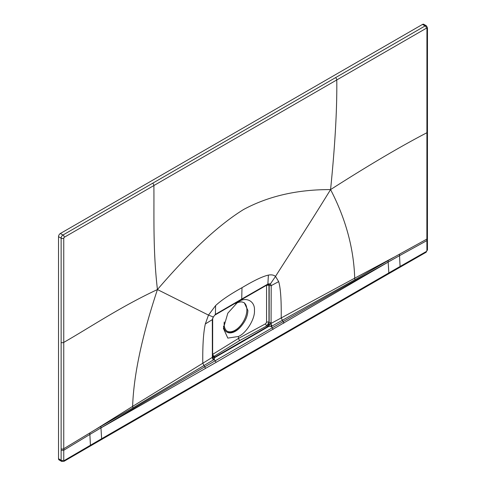 <?xml version="1.0" encoding="UTF-8"?>
<svg xmlns="http://www.w3.org/2000/svg" width="486" height="486" viewBox="0 0 486 486"><rect width="100%" height="100%" fill="white"/><g stroke="black" fill="none" stroke-linecap="round" stroke-linejoin="round"><path stroke-width="0.73" d="M58.527 236.676L61.139 238.183A2.588 1.494 120 0 1 62.967 235.017L425.104 25.934A2.588 1.494 -60 0 1 426.398 25.807L423.786 24.3A2.588 1.494 120 0 0 422.492 24.428L60.355 233.505A2.588 1.494 120 0 0 58.527 236.676L58.527 458.729A2.588 1.494 120 0 0 59.061 459.914L61.667 461.421L61.133 460.236L58.527 458.729M426.933 28.504L426.908 132.739C400.616 146.383 368.503 165.337 330.571 189.601C335.061 145.387 337.132 108.834 336.774 79.947L426.41 28.2L426.933 28.504A1.847 1.069 180 0 0 427.473 27.751M426.398 25.807L427.473 27.745L427.461 131.979A1.847 1.069 180 0 1 426.908 132.739L426.872 240.6L399.522 255.672L400.087 266.468L388.836 272.919L388.162 262.082L399.522 255.672L399.522 254.166L388.041 260.611L388.162 262.082L374.05 269.973C362.331 276.601 350.285 283.071 283.095 321.598L272.336 327.771L271.206 326.525L355.029 279.644L388.041 260.611M427.461 131.979L427.443 239.829L426.872 240.6L426.921 250.551L426.404 251.456L400.087 266.468A1.847 1.063 -119.8 0 1 399.705 267.409L388.46 273.879A1.847 1.069 -120 0 0 388.836 272.919L101.635 438.737L100.954 427.899L99.436 428.774L89.861 434.454L90.426 445.249L101.635 438.737A1.847 1.069 -120 0 1 101.258 439.696L388.46 273.879M152.574 183.265A1.847 1.069 60 0 1 153.88 185.543L64.273 237.277L63.751 238.183A1.847 1.069 0 0 1 61.139 238.183L61.133 460.236A1.847 1.063 -0.1 0 0 63.751 460.23L64.273 460.528L90.426 445.249A1.847 1.069 -120.2 0 1 90.044 446.191L63.891 461.378A1.847 1.069 -120.1 0 0 64.273 460.528M272.16 326.185A2.77 1.555 62 0 1 271.067 323.439L354.713 278.162C353.735 248.206 345.686 218.682 330.571 189.601C297.505 189.461 268.539 196.083 243.668 209.46C218.846 224.769 190.105 251.469 157.44 289.553C141.924 336.324 133.656 375.265 132.629 406.381L95.341 429.63L100.833 426.429L100.954 427.899M388.162 262.1L216.136 362.356L214.247 359.415L132.988 407.839L100.833 426.429M100.96 427.917L216.136 362.356M61.108 448.754A1.847 1.069 -0 0 0 63.751 448.736L63.751 460.23M61.108 450.267L63.751 450.249L89.861 434.454L89.861 432.947L95.341 429.63M63.751 238.183L63.751 342.405C89.333 327.831 120.789 306.617 157.44 289.553C152.847 250.545 154.202 214.49 153.88 185.543L336.774 79.947A1.847 1.069 60 0 0 335.468 77.669M213.554 360.023A2.77 1.646 58 0 1 212.364 357.338L202.796 363.249C202.565 345.674 203.403 332.576 205.323 323.955L208.482 315.098L157.44 289.553M212.771 356.536L214.211 356.384L212.85 356.791A2.77 1.561 -9.2 0 0 214.678 357.653L214.903 357.058L214.678 357.653L241.882 342.035A1.476 0.851 60 0 0 241.469 341.688L214.909 357.058L268.084 326.355L268.977 326.3L241.882 342.035A1.476 0.851 -120 0 0 241.469 341.688L268.084 326.355L268.977 326.3L214.678 357.653L214.247 359.415L212.364 357.338L212.315 319.636L213.178 316.927L208.482 315.098L215.608 305.585C221.215 300.318 230.012 294.358 241.998 287.694L241.718 299.054L215.383 314.387L215.608 305.585M283.812 323.239A1.847 1.063 -120.2 0 0 283.095 321.598L281.2 317.984C281.43 300.141 280.592 288.016 278.672 281.607L275.513 276.394C288.356 256.019 303.78 233.08 330.571 189.601M268.539 284.286L268.958 285.482L268.958 322.267L266.838 325.875L269.159 323.962L271.067 323.439L271.194 285.647L270.453 283.86L275.513 276.394C273.77 274.967 271.395 274.535 268.387 275.112C262.786 276.315 253.99 280.513 241.998 287.694M355.029 279.644A2.77 1.586 61.8 0 1 354.713 278.162L393.775 257.331M100.954 427.874L114.951 419.564C126.603 412.693 138.145 405.543 204.709 366.851L272.336 327.771L273.096 329.465M132.988 407.839A2.77 1.616 58.2 0 1 132.629 406.381L202.796 363.249L204.709 366.851A1.847 1.069 -119.8 0 1 205.42 368.497M213.354 316.975L215.383 314.387L213.354 316.975L212.315 319.636L205.323 323.955M212.643 354.324L212.856 354.227A1.737 1.033 -121.6 0 0 214.101 356.317L239.628 340.589L238.419 338.475L238.419 336.464L227.825 338.11L223.396 328.366L227.825 313.172L238.419 301.417M238.419 301.77C246.226 296.436 255.18 301.277 254.439 310.445C255.18 318.81 246.226 333.341 238.419 336.464M269.159 323.962A2.77 0.972 106.6 0 1 268.084 326.355L266.948 325.936L269.153 322.382L269.195 285.616L268.734 284.359A1.476 1.227 -54.2 0 0 270.453 283.86L268.163 283.915L241.718 299.054A1.476 0.851 -120 0 1 241.408 299.692L215.091 314.958M241.408 299.692L267.847 284.498L268.387 275.112M268.734 284.359L267.847 284.498M266.535 285.233L266.565 285.476A1.737 1.002 180 0 1 268.958 285.482L271.194 285.647L278.672 281.607M269.851 323.883L268.977 326.3L271.206 326.525L270.69 323.743M214.909 357.058A2.77 2.005 -39.7 0 1 212.813 356.584L214.211 356.384L214.909 357.058M212.85 356.791L212.643 357.259M227.199 331.264A16.627 9.599 120 0 0 239.865 326.325A16.627 9.599 120 0 0 246.87 309.861A16.627 9.599 120 0 0 243.844 302.517M224.246 321.987A16.627 9.599 120 0 0 224.137 323.895A16.627 9.599 120 0 0 227.582 331.507A16.627 9.599 120 0 0 242.089 325.073C245.813 320.347 247.739 315.469 247.878 310.445L244.294 302.754L242.089 301.988A16.627 9.599 120 0 0 235.704 303.641M236.858 302.772A16.998 9.811 -60 0 1 242.089 301.988M242.089 325.073A16.998 9.811 -60 0 1 235.412 331.264A16.998 9.811 120 0 1 223.505 326.142M426.41 28.2A1.847 1.069 60 0 0 425.104 25.934L422.492 24.428M427.443 238.322A1.847 1.069 180 0 1 426.872 239.094L399.522 254.166M427.443 239.829L427.467 249.792A1.847 1.063 179.9 0 1 426.921 250.551M427.467 249.792L426.022 252.307A1.847 1.063 -119.9 0 0 426.404 251.456M64.273 237.277A1.847 1.069 60 0 0 62.967 235.017L60.355 233.505M61.127 342.411A1.847 1.069 0 0 0 63.751 342.405L63.751 448.736L89.861 432.947M212.856 354.227L238.419 338.475L265.672 323.737A1.737 0.972 -118.4 0 0 266.838 325.875L239.628 340.589M266.565 285.476L266.565 322.261L265.672 323.737M266.565 322.261A1.737 1.002 180 0 1 268.958 322.267L269.153 322.382A1.476 0.851 0 0 0 271.188 322.394M212.68 319.077L212.643 355.843A1.476 0.851 180 0 1 212.248 356.42M426.022 252.307L399.705 267.409M101.258 439.696L90.044 446.191M63.891 461.378L61.667 461.421M212.643 355.837L212.807 356.584"/></g></svg>
